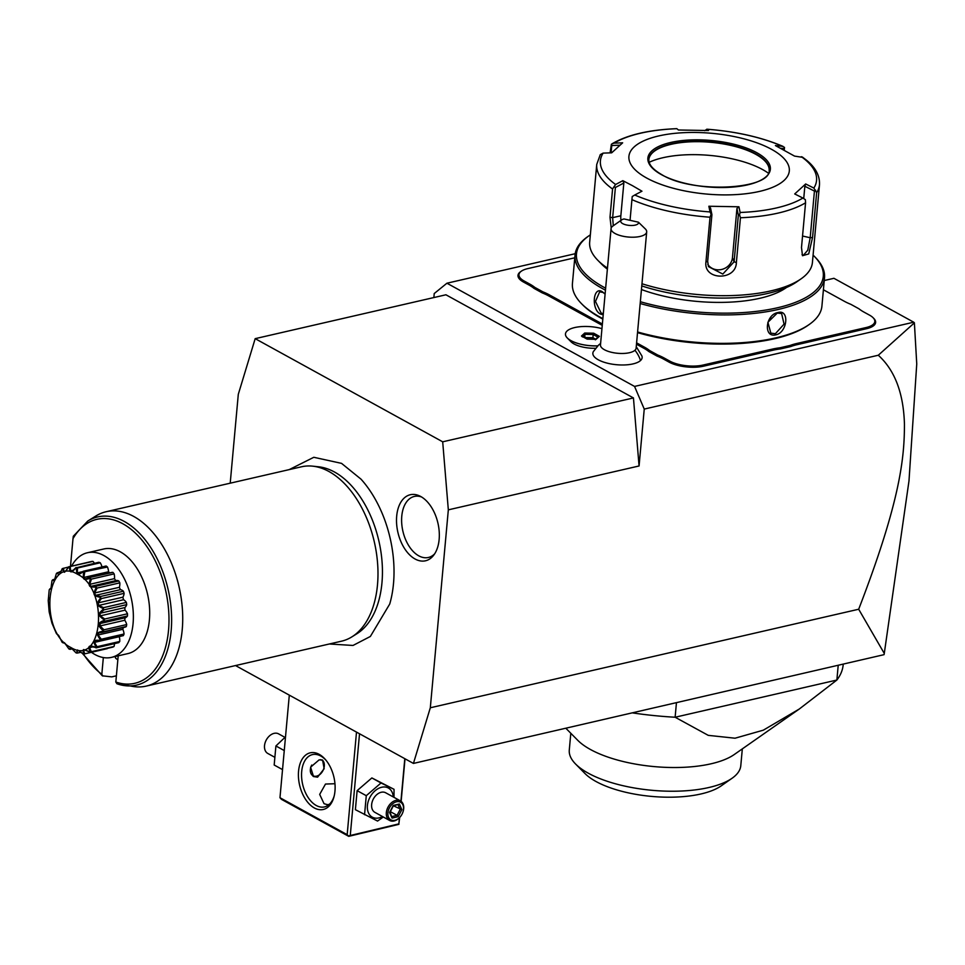 <?xml version="1.0" encoding="UTF-8"?>
<svg xmlns="http://www.w3.org/2000/svg" width="965" height="965" viewBox="0 0 965 965"><rect width="100%" height="100%" fill="white"/><g stroke="black" fill="none" stroke-linecap="round" stroke-linejoin="round"><path stroke-width="1.45" d="M235.532 665.561L413.43 763.424L430.318 707.767L448.327 509.846L442.694 441.813L255.182 338.655L238.295 394.323L230.213 483.188M289.198 469.617L313.806 457.289L341.55 463.369L361.006 479.159A94.558 57.297 77 0 1 389.727 604.03L370.355 636.466L353.021 645.452L329.306 643.993M415.071 559A33.896 20.542 77 0 1 396.639 516.721A33.896 20.542 77 0 1 419.896 496.07A33.896 20.542 77 0 1 420.764 496.517A33.896 20.542 77 0 1 438.086 523.826A33.896 20.542 77 0 1 433.538 555.406A33.896 20.542 77 0 1 415.071 559M413.43 763.424L884.061 654.656L884.278 653.426L858.681 609.241L430.318 707.767M433.864 297.558L434.226 293.541L446.928 283.215L634.548 386.422L644.246 409.076L639.071 465.974L448.327 509.846M639.071 465.974L633.45 397.942L445.927 294.783L255.182 338.655M575.2 253.711L446.928 283.215M824.255 280.526L833.929 278.306L913.734 322.201L634.548 386.422M600.604 343.48A26.839 23.474 -132.3 0 0 598.541 345.132L593.366 351.586A24.74 9.373 5.2 0 0 610.495 363.865A24.74 9.373 5.2 0 0 640.495 360.56A24.74 9.373 5.2 0 0 641.918 356.001L636.249 346.676M595.61 348.269A20.627 7.804 -174.8 0 1 571.015 341.767L567.299 338.003A25.054 9.481 5.2 0 0 597.757 345.88M790.673 346.58L790.118 345.458A46.971 17.78 -174.8 0 1 796.632 343.528L866.027 327.569A23.703 8.975 5.2 0 0 873.072 317.702L873.82 318.462A24.607 9.312 -174.8 0 1 866.522 328.703L797.126 344.662A46.079 17.442 5.2 0 0 790.673 346.58L780.48 348.92A46.079 17.442 5.2 0 0 772.917 350.223L703.521 366.193A24.607 9.312 -174.8 0 1 669.034 362.104L663.413 359.004A46.079 17.442 5.2 0 0 657.056 356.061L648.83 351.525A46.079 17.442 5.2 0 0 643.86 348.256L636.478 344.191M548.59 295.845A46.079 17.442 5.2 0 0 542.246 292.902L542.957 291.888A46.971 17.78 -174.8 0 1 549.362 294.868L548.59 295.845L602.256 325.374M542.246 292.902L534.007 288.366A46.079 17.442 5.2 0 0 529.049 285.097L523.416 281.997A24.607 9.312 -174.8 0 1 520.485 271.78L521.353 271.177A23.703 8.975 5.2 0 0 524.188 281.02L529.821 284.108A46.971 17.78 -174.8 0 1 534.839 287.413L534.007 288.366M858.681 609.241C901.093 499.46 904.398 456.469 904.446 424.25C903.554 393.225 894.832 370.222 878.295 355.241L644.246 409.076M878.295 355.241L914.386 322.853L913.734 322.201M914.374 322.732L916.75 363.95L908.982 480.932L884.278 653.426M914.386 322.853L916.75 363.95M633.45 397.942L442.694 441.813M611.062 228.657L600.471 344.915A17.889 6.779 -174.8 0 0 614.729 352.925A17.889 6.779 -174.8 0 0 634.934 350.283A17.889 6.779 5.2 0 0 636.116 348.16L646.695 231.902A17.889 6.779 -174.8 0 1 645.513 234.025A17.889 6.779 -174.8 0 1 625.32 236.666A17.889 6.779 -174.8 0 1 611.062 228.657A17.889 6.779 -174.8 0 1 612.244 226.534A17.889 6.779 -174.8 0 1 612.871 226.039L621.629 219.911A8.95 3.39 5.2 0 0 628.299 225.291A8.95 3.39 5.2 0 0 638.432 222.191L624.029 218.959A8.95 3.39 5.2 0 0 621.629 219.911M646.695 231.902A17.889 6.779 -174.8 0 0 645.392 228.995L638.432 222.191M601.955 328.631A25.054 9.481 5.2 0 0 565.478 333.902L565.466 333.938A25.054 9.481 5.2 0 0 565.466 333.938A25.054 9.481 5.2 0 0 567.299 338.003M565.478 333.902A25.054 9.481 5.2 0 0 597.793 345.844M593.68 333.202L584.73 333.046L581.473 336.013L587.166 339.137L596.117 339.306L599.374 336.339L593.68 333.202L593.186 334.505L585.369 334.36L582.896 336.616M584.73 333.046L584.911 337.726M599.374 336.339L598.143 337.243M596.117 339.306L595.308 339.825L596.117 339.306M581.473 336.013L582.534 336.954L581.473 336.013M595.634 339.222L592.896 337.702L585.08 337.569M592.896 337.702L593.186 334.505L597.938 337.123M873.072 317.702A23.703 8.975 5.2 0 0 869.574 315.169L863.94 312.081A46.971 17.78 -174.8 0 1 858.922 308.776L850.804 304.313A46.971 17.78 -174.8 0 1 844.399 301.321L823.41 289.777M790.118 345.458L780.058 347.774L780.48 348.92M657.056 356.061L657.768 355.048A46.971 17.78 -174.8 0 1 664.173 358.027L669.807 361.115A23.703 8.975 5.2 0 0 703.027 365.06L772.422 349.101A46.971 17.78 -174.8 0 1 780.058 347.774M657.768 355.048L649.65 350.572L648.83 351.525M636.598 342.852L644.632 347.267A46.971 17.78 -174.8 0 1 649.65 350.572M549.362 294.868L602.377 324.023M542.957 291.888L534.839 287.413M574.778 257.8L527.734 268.62A23.703 8.975 5.2 0 0 521.353 271.177M590.339 234.857A123.906 46.911 5.2 0 0 589.024 235.75L587.709 236.666A125.257 47.418 5.2 0 0 575.031 254.989L572.438 283.445A125.257 47.418 5.2 0 0 581.593 303.758L582.727 304.904A123.906 46.911 5.2 0 0 601.002 318.124A123.906 46.911 5.2 0 0 602.823 319.113M637.527 332.648A123.906 46.911 5.2 0 0 807.934 325.398L809.249 324.469A125.257 47.418 5.2 0 0 821.915 306.146L824.508 277.703A125.257 47.418 5.2 0 0 815.353 257.39L814.231 256.244A123.906 46.911 5.2 0 0 813.085 255.122M581.593 303.758A125.257 47.418 5.2 0 0 600.073 317.135A125.257 47.418 5.2 0 0 602.872 318.619M603.221 314.783L600.351 314.035C590.966 309.174 593.113 285.604 602.377 291.768L605.115 294.011M575.031 254.989A125.257 47.418 5.2 0 0 602.667 288.68A125.257 47.418 5.2 0 0 605.465 290.175M603.318 313.734L601.123 313.058L595.477 301.442L599.663 291.828L603.004 292.443L605.103 294.072M640.181 303.517A125.257 47.418 5.2 0 0 824.508 277.703M637.588 331.972A125.257 47.418 5.2 0 0 809.249 324.469M775.872 334.843C763.219 338.064 765.402 314.494 777.899 312.576C789.744 308.909 787.573 332.479 775.872 334.843L775.39 333.709L770.83 333.142L767.911 322.286L777.259 313.082L781.614 313.541L784.062 324.131L775.39 333.709M589.024 235.75A123.906 46.911 5.2 0 0 603.813 287.208A123.906 46.911 5.2 0 0 605.634 288.185M640.338 301.719A123.906 46.911 5.2 0 0 781.976 306.665A123.906 46.911 5.2 0 0 814.231 256.244M786.499 287.486A96.162 36.405 -174.8 0 1 641.448 289.524M611.219 227.969L610.001 217.282L612.57 189.007A111.831 42.339 -174.8 0 1 596.744 164.436L589.675 242.191A111.831 42.339 5.2 0 0 597.854 260.333L601.605 264.133A107.356 40.651 5.2 0 0 607.371 269.151M641.785 285.917A107.356 40.651 5.2 0 0 796.728 281.889A107.356 40.651 5.2 0 0 798.791 280.345M597.854 260.333A111.831 42.339 5.2 0 0 607.468 268.113M610.085 152.868L611.376 144.268L611.774 145.51L619.82 145.208M784.509 147.392L784.255 150.13L784.509 147.392L782.217 146.173A108.514 41.085 5.2 0 0 706.923 129.238L706.79 129.201C735.909 131.433 761.325 137.163 783.037 146.391L775.414 145.57L794.545 156.101L802.578 157.331M676.779 128.659C648.77 129.817 627.178 134.883 612.003 143.833L614.066 143.146A108.514 41.085 5.2 0 1 676.851 128.695L678.443 129.998L708.527 130.528L706.923 129.238L704.667 130.697M641.978 283.758A111.831 42.339 5.2 0 0 801.107 278.825A111.831 42.339 5.2 0 0 812.421 262.468L819.49 184.713A111.831 42.339 -174.8 0 1 816.643 192.686L812.566 237.45L808.718 253.928L802.506 255.713L801.493 247.547L805.57 202.783A111.831 42.339 -174.8 0 1 740.445 217.752L736.379 262.516C736.09 280.96 703.376 280.489 705.946 261.973L710.023 217.209A111.831 42.339 -174.8 0 1 631.93 199.646L630.049 220.309M631.93 199.646L632.22 196.522L634.753 195.014A108.514 41.085 5.2 0 0 710.047 211.938L711.121 214.266L710.023 217.209M613.282 225.75L612.654 217.656L615.393 187.487L614.138 186.583L612.57 189.007M596.744 164.436L600.278 154.617L603.113 153.121A108.514 41.085 5.2 0 0 615.622 184.496L614.138 186.583M611.098 152.82L611.774 145.51M771.542 149.322A80.517 30.482 5.2 0 0 658.709 135.944A80.517 30.482 5.2 0 0 646.683 178.03A80.517 30.482 5.2 0 0 759.515 191.408A80.517 30.482 5.2 0 0 771.542 149.322M615.622 184.496L622.823 180.672L632.413 185.642L641.954 191.203L634.753 195.014M614.066 143.146L622.654 142.82L611.701 152.808L603.113 153.121M780.83 148.308L784.388 148.622M816.643 192.686L813.857 188.066A108.514 41.085 5.2 0 0 801.348 156.692M740.445 217.752L739.552 214.773L740.119 212.481A108.514 41.085 5.2 0 0 802.904 198.042L794.714 193.953L805.666 183.965L804.846 186.281L814.436 191.082L815.69 190.214M814.436 191.082L810.19 237.74L807.765 250.212L803.266 255.411L802.036 254.579M802.904 198.042L805.341 199.646L805.57 202.783M710.047 211.938L708.853 206.245L738.937 206.787L736.946 208.452L738.346 215.135L739.552 214.773M738.346 215.135L734.1 261.805L722.809 274.072L708.455 266.605L707.671 261.322L711.917 214.664L711.121 214.266M708.853 206.245L710.529 207.982L711.917 214.664M805.666 183.965L813.857 188.066M738.937 206.787L740.119 212.481M620.977 220.358A13.426 8.13 77 0 1 620.845 215.774L623.836 183.024L615.393 187.487M622.823 180.672L623.836 183.024M769.141 170.371A60.385 22.858 5.2 0 0 767.911 165.027A60.385 22.858 5.2 0 0 755.8 154.328A60.385 22.858 5.2 0 0 696.839 141.674A60.385 22.858 5.2 0 0 651.037 154.4A60.385 22.858 5.2 0 0 648.866 159.418M649.192 162.289A71.121 26.924 -174.8 0 1 762.567 169.55A71.121 26.924 -174.8 0 1 768.297 173.133M804.846 186.281L803.736 198.501M736.946 208.452L732.459 257.703A13.426 12.195 -21.7 0 1 722.182 269.332A13.426 12.195 -21.7 0 1 707.815 264.41M767.838 322.503A11.182 7.829 118.8 0 0 770.878 317.183M356.507 732.109L347.171 834.677L279.971 797.717L289.307 695.15M314.325 807.946A29.083 17.623 77 0 1 298.559 771.131A29.083 17.623 77 0 1 319.198 754.353A29.083 17.623 77 0 1 325.615 759.781A29.083 17.623 77 0 1 334.059 796.499A29.083 17.623 77 0 1 314.325 807.946M347.171 834.677L348.727 836.341L281.515 799.37L279.971 797.717M399.426 817.753L398.859 823.881L348.655 835.895M350.307 835.051L359.523 733.774M400.933 801.203L404.793 758.683M398.859 823.881L399.679 817.488M401.138 801.36L405.01 758.792M348.727 836.341L398.931 824.327M329.222 804.4A21.254 8.046 5.2 0 0 327.026 804.762M328.534 804.979L324.047 803.7L319.68 794.4L325.494 784.05L334.964 783.725M334.252 795.691A26.839 16.26 77 0 1 324.517 806.909A26.839 16.26 77 0 1 316.243 805.486A26.839 16.26 77 0 1 301.659 777.862A26.839 16.26 77 0 1 312.479 754.594A26.839 16.26 77 0 1 320.742 756.005A26.839 16.26 77 0 1 326.146 760.42M319.15 759.841L322.587 760.106L324.168 768.719L317.569 777.163L313.529 776.56L310.585 767.199L319.15 759.841M311.731 765.052A8.95 6.26 118.8 0 0 310.899 773.375A8.95 6.26 118.8 0 0 316.544 776.162A8.95 6.26 118.8 0 0 321.791 772.458A9.397 6.574 -61.2 0 1 321.743 772.531A9.397 6.574 -61.2 0 1 316.231 776.427A9.397 6.574 -61.2 0 1 312.986 776.234M322.093 759.877A9.397 6.574 -61.2 0 1 323.577 769.202A9.397 6.574 -61.2 0 1 323.565 769.238L323.54 769.286A8.95 6.26 118.8 0 0 320.537 759.66M321.743 772.531L321.791 772.458A8.95 6.26 118.8 0 0 323.54 769.286M285.507 736.862L275.906 745.969L274.181 765.016L282.528 769.612M275.906 745.969L284.253 750.565M274.205 756.97L267.8 753.46A11.182 7.829 118.8 0 1 265.387 741.952A11.182 7.829 118.8 0 1 267.57 737.984A11.182 7.829 118.8 0 1 274.132 733.352A11.182 7.829 -61.2 0 1 278.583 733.858L284.892 737.332M267.498 738.068A10.06 7.045 118.8 0 0 267.438 738.165A10.06 7.045 118.8 0 0 265.472 741.735A10.06 7.045 118.8 0 0 265.435 741.832M393.997 797.343L394.034 789.31L371.863 777.935L357.122 790.649L355.385 809.683L377.556 821.058L383.31 816.993M357.122 790.649L366.278 795.691L364.553 814.725M371.863 777.935L381.018 782.977L366.278 795.691M394.034 789.31L381.018 782.977M393.25 796.933A16.634 11.64 118.8 0 0 381.706 787.247A16.634 11.64 118.8 0 0 367.412 805.546A16.634 11.64 118.8 0 0 378.907 817.91A16.634 11.64 118.8 0 0 382.466 816.535M400.403 800.866L385.698 792.784A11.182 7.829 118.8 0 0 381.247 792.265A11.182 7.829 118.8 0 0 372.237 801.65A11.182 7.829 118.8 0 0 374.915 812.373L389.619 820.467A11.182 7.829 -61.2 0 1 386.929 809.744A11.182 7.829 -61.2 0 1 395.952 800.359A11.182 7.829 118.8 0 1 400.403 800.866A11.182 7.829 118.8 0 1 402.815 812.373A11.182 7.829 118.8 0 1 402.779 812.482M389.619 820.467A11.182 7.829 -61.2 0 0 394.07 820.974A11.182 7.829 118.8 0 0 400.632 816.342A11.182 7.829 118.8 0 0 400.704 816.245M402.731 812.59A10.06 7.045 118.8 0 1 400.764 816.161A10.06 7.045 118.8 0 1 394.866 820.322A10.06 7.045 -61.2 0 1 387.906 812.844A10.06 7.045 -61.2 0 1 396.555 801.77A10.06 7.045 118.8 0 1 402.731 812.59L402.815 812.373M392.055 818.091L398.207 816.679L401.862 809.635L399.365 804.014L393.213 805.425L389.558 812.47L392.055 818.091L390.077 812.023M398.207 816.679L397.073 815.341L400.113 809.478L398.099 804.919M389.558 812.47L389.872 811.83L389.558 812.47M399.365 804.014L393.201 806.04M401.862 809.635L393.672 805.932M390.355 811.649L397.073 815.341L392.055 816.499M676.429 702.93L675.126 717.236A178.935 67.743 -174.8 0 1 632.883 712.954M838.175 665.729L836.872 680.036L675.126 717.236L708.25 735.354L735.041 738.213L763.327 730.167L799.285 709.022L836.872 680.036A178.935 67.743 5.2 0 0 843.181 664.788L843.205 664.571M565.948 728.346L577.733 740.288A86.114 32.605 5.2 0 0 590.435 749.491A86.114 32.605 5.2 0 0 734.244 754.534L799.285 709.022M570.81 733.267L569.29 750.034A86.114 32.605 -174.8 0 0 575.574 764.003A86.114 32.605 -174.8 0 0 588.276 773.194A86.114 32.605 5.2 0 0 732.085 778.248A86.114 32.605 5.2 0 0 740.794 765.643L742.326 748.876M732.085 778.248L721.145 785.908A74.932 28.371 -174.8 0 1 596.008 781.505A74.932 28.371 -174.8 0 1 584.959 773.508L575.574 764.003M312.624 466.155L318.522 466.783A87.501 53.015 77 0 1 334.517 472.03A87.501 53.015 77 0 1 381.139 553.271A87.501 53.015 77 0 1 356.917 633.728L351.887 636.864A89.468 54.209 -103 0 0 376.652 554.586A89.468 54.209 -103 0 0 328.981 471.523A89.468 54.209 -103 0 0 312.624 466.155A89.468 54.209 -103 0 0 301.418 466.807L106.162 511.715A89.468 54.209 -103 0 0 95.8 516.034L87.755 521.052A86.319 52.303 77 0 1 168.067 589.277A86.319 52.303 77 0 1 125.643 685.741A86.319 52.303 77 0 1 116.922 683.739L115.824 682.026A84.16 50.988 -103 0 0 163.242 581.292A84.16 50.988 -103 0 0 73.002 538.615L70.481 566.334M130.275 685.922A89.468 54.209 -103 0 0 135.064 686.742A89.468 54.209 -103 0 0 146.27 686.091L341.526 641.182A89.468 54.209 -103 0 0 351.887 636.864M146.27 686.091A89.468 54.209 -103 0 0 182.349 608.529A89.468 54.209 -103 0 0 133.725 516.444A89.468 54.209 -103 0 0 106.162 511.715M116.379 675.814L111.771 676.875L102.338 675.826L82.109 653.088M102.917 676.043L101.82 674.33L103.339 657.563M115.233 656.284L115.728 658.335A67.104 40.651 77 0 0 117.851 659.746M115.474 656.453L115.378 657.539M118.2 655.826L115.824 682.026M135.064 686.742L116.922 683.739M91.434 652.304A53.678 32.521 -103 0 0 111.506 657.37A53.678 32.521 -103 0 0 133.073 623.547A53.678 32.521 77 0 0 87.441 552.74L103.786 548.989A53.678 32.521 77 0 1 120.311 551.823A53.678 32.521 77 0 1 149.491 607.069A53.678 32.521 77 0 1 127.85 653.607L111.506 657.37M71.603 566.069A53.678 32.521 77 0 1 87.441 552.74M76.488 567.89A44.378 26.887 -103 0 0 76.199 567.794C73.063 571.003 71.338 572.317 71.048 571.738C70.349 572.136 69.745 570.472 69.227 566.745A44.378 26.887 -103 0 0 68.949 566.769L64.691 572.1C64.088 572.703 63.34 571.521 62.448 568.578A44.378 26.887 -103 0 0 62.194 568.699L61.133 571.268L56.609 573.246A44.378 26.887 -103 0 0 56.404 573.487L54.317 580.532L52.11 580.46A44.378 26.887 -103 0 0 51.965 580.785L51.012 588.047L49.263 589.712A44.378 26.887 -103 0 0 49.191 590.097L48.25 600.363A44.378 26.887 -103 0 0 48.25 600.797L49.155 611.701A44.378 26.887 -103 0 0 49.227 612.148L51.905 622.956A44.378 26.887 -103 0 0 52.038 623.378L56.32 633.354A44.378 26.887 -103 0 0 56.513 633.728L58.889 635.851L62.086 642.183A44.378 26.887 -103 0 0 62.327 642.485L64.583 642.847L68.829 648.842A44.378 26.887 -103 0 0 69.094 649.047L70.94 647.66L76.066 652.895A44.378 26.887 -103 0 0 76.356 652.991L77.526 649.964L83.328 654.041A44.378 26.887 -103 0 0 83.605 654.017C82.99 650.796 83.087 649.324 83.883 649.602L90.107 652.207A44.378 26.887 -103 0 0 90.36 652.075C87.164 646.007 89.021 644.499 95.945 647.527A44.378 26.887 -103 0 0 96.15 647.298C94.124 643.39 93.496 641.351 94.256 641.158C94.148 640.362 96.211 640.085 100.444 640.326A44.378 26.887 -103 0 0 100.589 640C97.875 636.176 96.874 634.065 97.561 633.655C97.296 632.799 99.214 631.942 103.291 631.074A44.378 26.887 -103 0 0 103.376 630.688C97.212 625.911 97.525 622.485 104.304 620.423A44.378 26.887 -103 0 0 104.304 619.988C100.505 617.166 98.84 615.368 99.298 614.609C98.744 613.8 100.119 611.955 103.4 609.072A44.378 26.887 -103 0 0 103.327 608.638C99.202 606.659 97.296 605.236 97.61 604.355C96.946 603.668 97.96 601.497 100.65 597.83A44.378 26.887 -103 0 0 100.517 597.407C96.223 596.442 94.16 595.489 94.329 594.549C93.569 594.066 94.208 591.69 96.247 587.432A44.378 26.887 -103 0 0 96.042 587.058C91.784 587.19 89.661 586.78 89.685 585.851C88.889 585.538 89.154 583.125 90.469 578.602A44.378 26.887 -103 0 0 90.228 578.3C86.174 579.543 84.1 579.724 83.991 578.855C83.183 578.783 83.099 576.467 83.726 571.931A44.378 26.887 -103 0 0 83.46 571.726C79.793 574.018 77.851 574.79 77.634 574.042C76.862 574.199 76.476 572.161 76.488 567.89L77.514 567.999L77.296 572.872L78.949 573.789L83.364 571.22L106.102 565.997A44.378 26.887 77 0 1 107.477 567.034A9.3 5.633 -103 0 1 108.562 571.775A40.614 24.607 -103 0 1 109.721 572.896M101.988 566.938A9.3 5.633 -103 0 0 100.251 562.776A44.378 26.887 77 0 0 98.828 562.269L76.199 567.794M94.413 563.283A9.3 5.633 -103 0 0 92.966 561.401A44.378 26.887 77 0 0 91.591 561.473L68.949 566.769M90.107 652.207L85.246 649.928L83.702 650.362L84.618 653.872L107.344 648.637A9.3 5.633 -103 0 0 107.513 648.335M95.945 647.527L90.939 646.562L89.612 647.636L91.301 651.701L114.039 646.478A44.378 26.887 77 0 1 112.808 647.117L90.071 652.352M114.039 646.478A9.3 5.633 -103 0 0 114.437 643.643M100.444 640.326L95.523 640.748L94.51 642.388L97.007 646.707L119.744 641.484A44.378 26.887 77 0 1 118.731 642.654L95.993 647.889M119.744 641.484A9.3 5.633 -103 0 0 119.274 636.695A40.614 24.607 -103 0 0 119.37 636.538M123.291 635.646A9.3 5.633 -103 0 0 123.315 635.633A9.3 5.633 -103 0 0 123.351 635.633L100.577 640.869L123.351 635.633A44.378 26.887 77 0 0 124.063 634.005A9.3 5.633 -103 0 0 122.82 629.301A40.614 24.607 -103 0 0 123.363 627.54M103.291 631.074L103.593 631.749L101.506 632.57L124.955 627.166A9.3 5.633 -103 0 0 126.331 626.514A44.378 26.887 77 0 0 126.705 624.56A9.3 5.633 -103 0 0 124.775 620.254A40.614 24.607 -103 0 0 124.992 617.817A9.3 5.633 -103 0 0 125.004 617.817A9.3 5.633 -103 0 0 127.489 615.947A44.378 26.887 77 0 0 127.489 613.788A9.3 5.633 -103 0 0 125.004 610.169A40.614 24.607 -103 0 0 124.799 607.588A9.3 5.633 -103 0 0 126.729 604.633A44.378 26.887 77 0 0 126.367 602.413A9.3 5.633 -103 0 0 123.496 599.735A40.614 24.607 -103 0 0 122.869 597.178A9.3 5.633 -103 0 0 124.123 593.342A44.378 26.887 77 0 0 123.411 591.231A9.3 5.633 -103 0 0 120.36 589.663A40.614 24.607 -103 0 0 119.346 587.299A9.3 5.633 -103 0 0 119.829 582.86A44.378 26.887 77 0 0 118.828 580.978A9.3 5.633 -103 0 0 116.09 580.556A9.3 5.633 -103 0 0 115.788 580.641A40.614 24.607 -103 0 0 114.461 578.638A9.3 5.633 -103 0 0 114.147 573.885A44.378 26.887 77 0 0 112.917 572.366A9.3 5.633 -103 0 0 111.723 572.438L88.478 577.782L112.917 572.366M83.726 571.931L107.477 567.034M84.739 572.257L83.81 577.468L108.562 571.775M83.81 577.468L85.354 578.976L88.478 577.782M90.469 578.602L91.422 579.109L114.147 573.885M90.191 577.601L90.228 578.3M91.422 579.109L89.709 584.332L114.461 578.638M89.709 584.332L91.024 586.334L116.09 580.556M91.024 586.334L96.09 586.201L118.828 580.978M96.247 587.432L97.091 588.083L119.829 582.86M96.09 586.201L96.042 587.058M97.091 588.083L94.582 592.993L119.346 587.299M94.582 592.993L95.595 595.357L120.36 589.663M95.595 595.357L100.674 596.454L123.411 591.231M100.65 597.83L101.385 598.577L124.123 593.342M100.674 596.454L100.517 597.407M101.385 598.577L98.104 602.872L122.869 597.178M98.104 602.872L98.744 605.429L123.496 599.735M98.744 605.429L103.629 607.648L126.367 602.413M103.4 609.072L104.003 609.856L126.729 604.633M103.629 607.648L103.327 608.638M104.003 609.856L100.034 613.282L124.799 607.588M100.034 613.282L100.251 615.863L125.004 610.169M100.251 615.863L104.751 619.011L127.489 613.788M104.304 620.423L104.751 621.171L127.489 615.947M104.751 619.011L104.304 619.988M104.751 621.171L100.239 623.511L124.992 617.817M125.004 617.817L100.239 623.511L100.022 625.947L124.775 620.254M100.022 625.947L103.967 629.795L126.705 624.56M103.593 631.749L126.331 626.514M103.967 629.795L103.376 630.688M101.506 632.57L98.695 632.883L98.056 634.994L122.82 629.301M98.056 634.994L101.325 639.24L124.063 634.005M101.325 639.24L100.589 640M94.51 642.388L119.274 636.695M97.007 646.707L96.15 647.298M89.612 647.636L92.278 647.02M91.301 651.701L90.36 652.075M84.618 653.872L83.605 654.017M83.243 653.944L78.828 650.639L77.176 650.386L77.381 653.064L80.964 652.244M77.381 653.064L76.356 652.991M73.207 649.674L70.481 647.72L70.107 649.349L72.351 648.842M70.107 649.349L69.094 649.047M65.62 644.029L64.076 642.521L62.327 642.485M64.076 642.521L63.28 642.967M58.395 635.163L56.513 633.728M48.25 600.363L49.191 597.986M49.263 589.712L50.723 588.626L51.362 586.503M49.878 588.831L50.723 588.626M52.906 579.7L54.848 579.253L52.858 579.712L53.895 580.761L55.174 578.325M52.11 580.46L52.858 579.712M56.609 573.246L60.735 571.943M57.478 572.691L58.491 574.947L59.818 573.873L62.17 568.868M62.448 568.578L68.624 567.022M63.401 568.228L64.185 571.569L65.729 571.135L68.865 566.696M69.227 566.745L92.966 561.401M70.228 566.624L70.602 570.87L72.978 570.315M70.602 570.87L72.254 571.111L76.09 567.504M77.514 567.999L100.251 562.776M77.296 572.872L81.965 571.799M70.867 647.491C102.736 667.406 109.817 589.627 77.526 574.247C45.657 554.344 38.576 632.111 70.867 647.491M58.19 634.946L58.889 635.851M73.002 538.615L73.316 536.226L87.755 521.052M421.584 496.987A31.314 18.974 -103 0 0 401.657 517.976A31.314 18.974 -103 0 0 418.762 555.828A31.314 18.974 -103 0 0 434.648 553.838M634.934 350.283A26.839 23.474 47.7 0 1 640.495 360.56M866.027 327.569L866.522 328.703M796.632 343.528L797.126 344.662M772.422 349.101L772.917 350.223M703.027 365.06L703.521 366.193M669.807 361.115L669.034 362.104M664.173 358.027L663.413 359.004M644.632 347.267L643.86 348.256M529.821 284.108L529.049 285.097M524.188 281.02L523.416 281.997M602.377 291.768L603.004 292.443M600.351 314.035L601.123 313.058M610.001 217.282L612.654 217.656L620.845 215.774M812.566 237.45L810.19 237.74L802.542 236.027M736.379 262.516L734.1 261.805L732.459 257.703M705.946 261.973L707.671 261.322M661.423 174.641A61.507 23.293 5.2 0 0 747.622 184.858A61.507 23.293 5.2 0 0 756.801 152.711A61.507 23.293 5.2 0 0 670.615 142.494A61.507 23.293 5.2 0 0 661.423 174.641M755.836 153.942A60.385 22.858 5.2 0 0 689.951 141.457A60.385 22.858 5.2 0 0 648.878 159.237C648.384 164.255 652.714 169.406 661.869 174.701C693.292 194.23 771.433 189.237 769.165 170.178A60.385 22.858 5.2 0 0 755.836 153.942M777.899 312.576L777.259 313.082M83.388 654.029A84.16 50.988 -103 0 0 101.82 674.33M600.616 343.431L598.541 345.132M595.514 339.342L598.445 336.664M587.323 339.065L595.827 339.222M582.064 336.158L587.371 339.077M819.49 184.713C819.924 175.642 815.473 167.367 806.113 159.876L802.301 156.981M801.107 278.825L796.728 281.889M393.298 805.968L390.065 812.192"/></g></svg>
